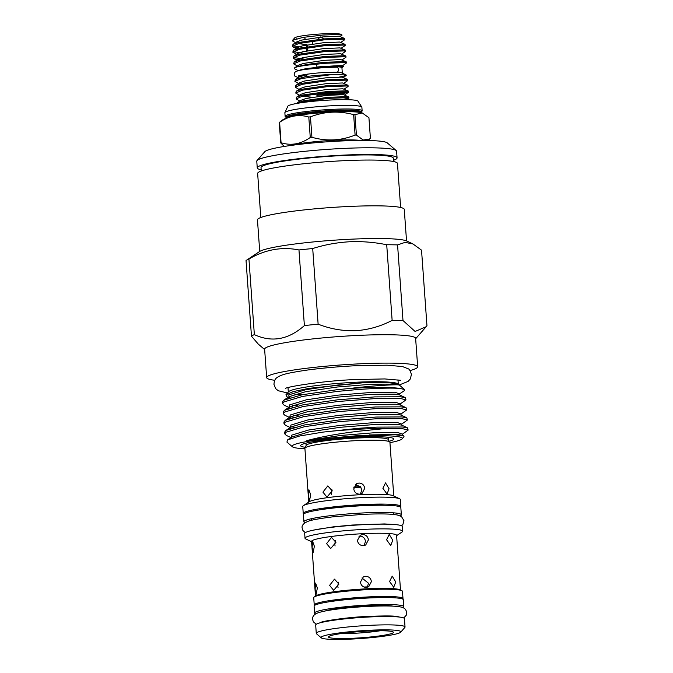 <?xml version="1.0" encoding="UTF-8"?>
<svg xmlns="http://www.w3.org/2000/svg" width="673" height="673" viewBox="0 0 673 673"><rect width="100%" height="100%" fill="white"/><g stroke="black" fill="none" stroke-linecap="round" stroke-linejoin="round"><path stroke-width="1.01" d="M298.122 77.555L294.841 76.108L294.177 74.501C294.749 71.86 294.412 71.203 304.667 69.454L325.337 67.46L336.794 67.207A2.524 1.691 90.9 0 1 338.435 69.428A2.524 1.691 90.9 0 1 336.71 72.255L325.597 72.499C312.928 72.97 298.265 75.418 298.383 76.024L298.383 76.024M393.15 606.154A36.645 3.533 175.9 0 0 366.482 605.885A36.645 3.533 175.9 0 0 325.067 611.034M402.841 607.669A44.712 4.316 175.9 0 0 403.8 606.684A44.712 4.316 175.9 0 0 368.089 605.01A44.712 4.316 175.9 0 0 314.602 613.078A44.712 4.316 175.9 0 0 315.687 613.919M403.8 606.684L403.304 599.727A44.712 4.316 175.9 0 0 367.593 598.053A44.712 4.316 175.9 0 0 314.098 606.121L314.602 613.078M400.342 515.88A48.835 4.711 175.9 0 0 401.352 514.82A48.835 4.711 175.9 0 0 362.343 512.986A48.835 4.711 175.9 0 0 303.927 521.802A48.835 4.711 175.9 0 0 305.079 522.711M401.352 514.82L400.83 507.577A48.835 4.711 175.9 0 0 361.822 505.751A48.835 4.711 175.9 0 0 303.405 514.567L303.927 521.802M331.284 490.247A22.15 2.137 -4.1 0 1 332.134 490.053M353.83 487.572A22.15 2.137 -4.1 0 1 355.008 487.504A22.15 2.137 -4.1 0 1 360.921 487.294M329.602 585.375L333.648 590.322L338.931 584.114L334.489 579.142L329.602 585.375M338.073 587.722L337.737 585.99L338.469 582.204M389.574 581.514L393.713 587.26L395.749 581.985L392.216 576.147L389.574 581.514M360.442 582.179C361.031 585.527 363.016 587.277 366.398 587.428L368.678 586.78L371.403 581.615C370.865 578.242 368.93 576.467 365.599 576.29L363.285 576.946L360.442 582.179M361.956 577.972L368.468 583.23L367.458 586.89A28.039 2.709 -4.1 0 0 364.034 587.033M326.607 543.624L330.653 548.571L335.936 542.362L331.495 537.39L326.607 543.624M335.474 540.453L334.742 544.238L335.078 545.971M386.58 539.763L390.719 545.517L392.754 540.234L389.221 534.404L386.58 539.763M357.447 540.427C358.044 543.784 360.021 545.525 363.403 545.677L365.683 545.029L368.409 539.864C367.87 536.49 365.935 534.715 362.604 534.539L360.299 535.195L357.447 540.427M364.093 545.593L365.473 541.479C364.951 538.089 363.025 536.314 359.71 536.129L358.961 536.221M322.922 492.131L326.96 497.078L332.243 490.869L327.81 485.898L322.922 492.131M331.89 489.229A28.039 2.709 -4.1 0 0 331.638 489.271L331.394 494.487M382.887 488.278L387.034 494.024L389.061 488.741L385.528 482.911L382.887 488.278M353.754 488.935C354.351 492.291 356.337 494.041 359.71 494.184L361.99 493.545L364.716 488.379C364.177 484.997 362.242 483.222 358.911 483.054L356.606 483.71L353.754 488.935M360.4 494.1L361.78 489.986L360.484 486.68L355.277 484.728M315.124 589.228L316.167 594.234L317.345 588.009L315.587 583.037L315.124 589.228M312.129 547.477L313.172 552.483L314.358 546.257L312.6 541.285L312.129 547.477M308.436 495.984L309.479 500.998L310.665 494.764L308.907 489.793L308.436 495.984M354.511 638.189A32.523 3.138 175.9 0 0 393.242 632.031A32.523 3.138 175.9 0 0 367.441 631.106A32.523 3.138 175.9 0 0 328.668 636.658A32.523 3.138 175.9 0 0 354.511 638.189M341.404 633.529A28.039 2.709 175.9 0 0 355.083 633.251A28.039 2.709 175.9 0 0 380.195 630.752M368.93 630.29A40.01 3.861 175.9 0 0 321.29 637.869A40.01 3.861 175.9 0 0 353.022 639.005A40.01 3.861 175.9 0 0 400.721 632.174A40.01 3.861 175.9 0 0 368.93 630.29M400.721 632.174L404.86 627.446A44.494 4.29 175.9 0 0 405.037 627.017A44.494 4.29 175.9 0 0 369.502 625.352A44.494 4.29 175.9 0 0 316.276 633.377A44.494 4.29 175.9 0 0 316.52 633.781L321.29 637.869M405.037 627.017L404.439 618.664A44.494 4.29 175.9 0 0 368.905 616.998A44.494 4.29 175.9 0 0 315.679 625.032L316.276 633.377M387.227 597.565A36.645 3.533 175.9 0 0 365.902 597.817A36.645 3.533 175.9 0 0 329.711 601.696M402.765 599.121A44.494 4.29 175.9 0 0 403.001 598.625L402.479 591.357A44.494 4.29 175.9 0 0 401.798 590.675A44.494 4.29 175.9 0 0 366.945 589.691A44.494 4.29 175.9 0 0 314.299 596.951A44.494 4.29 175.9 0 0 313.727 597.717L314.241 604.985A44.494 4.29 175.9 0 0 314.552 605.439M403.001 598.625A44.494 4.29 175.9 0 0 367.466 596.959A44.494 4.29 175.9 0 0 314.241 604.985M401.798 590.675L399.88 589.767A42.618 4.114 175.9 0 0 366.491 588.816A42.618 4.114 175.9 0 0 316.074 595.773L314.299 596.951M400.502 590.061L396.582 535.304A42.618 4.114 175.9 0 0 362.545 533.706A42.618 4.114 175.9 0 0 311.565 541.395L315.494 596.16M396.607 535.649L401.974 532.074A48.919 4.719 175.9 0 0 402.614 531.233A48.919 4.719 175.9 0 0 363.538 529.407A48.919 4.719 175.9 0 0 305.02 538.232A48.919 4.719 175.9 0 0 305.769 538.972L311.591 541.74M402.614 531.233L402.269 526.505A48.919 4.719 175.9 0 0 363.201 524.671A48.919 4.719 175.9 0 0 304.676 533.496L305.02 538.232M384.821 505.246A41.07 3.962 175.9 0 0 360.206 505.482A41.07 3.962 175.9 0 0 318.918 509.974M400.494 507.08A48.919 4.719 175.9 0 0 400.839 506.458L400.334 499.501A48.919 4.719 175.9 0 0 399.585 498.76A48.919 4.719 175.9 0 0 361.266 497.667A48.919 4.719 175.9 0 0 303.38 505.659A48.919 4.719 175.9 0 0 302.741 506.491L303.245 513.457A48.919 4.719 175.9 0 0 303.674 514.021M400.839 506.458A48.919 4.719 175.9 0 0 361.763 504.632A48.919 4.719 175.9 0 0 303.245 513.457M399.585 498.76L393.133 495.69A42.618 4.114 175.9 0 0 359.752 494.739A42.618 4.114 175.9 0 0 309.328 501.696L303.38 505.659M393.764 495.993L389.911 442.27A42.618 4.114 175.9 0 0 389.482 441.74A42.618 4.114 175.9 0 0 355.874 440.672A42.618 4.114 175.9 0 0 305.248 447.781A42.618 4.114 175.9 0 0 304.903 448.361L308.747 502.083M298.98 103.078L303.119 101.909L327.978 98.351L347.596 97.669L348.934 98.081L348.866 97.055L347.52 96.643L327.902 97.324L303.043 100.883L296.549 103.499M305.357 76.68L295.472 79.507L294.9 81.391L301.445 78.522L332.74 74.493A26.356 2.541 175.9 0 0 326.287 74.737A26.356 2.541 175.9 0 0 305.357 76.68L307.687 74.417L298.492 76.789L298.223 77.673M298.61 83.545L294.9 81.391M347.68 80.541L347.605 79.515L346.267 79.111L326.649 79.793L301.79 83.343L295.893 85.345L295.321 87.238L301.866 84.369L326.725 80.819L346.343 80.137L347.546 80.718L343.575 83.368M299.022 89.383L295.321 87.238M348.101 86.388L348.025 85.362L346.688 84.958L327.07 85.639L302.211 89.189L296.313 91.192L295.733 93.076L302.286 90.216L327.137 86.666L346.763 85.976L347.966 86.565L343.987 89.215M299.443 95.23L295.733 93.076M348.513 92.235L348.446 91.208L347.108 90.796L327.482 91.486L302.631 95.036L296.734 97.038L296.154 98.923L302.699 96.062L327.558 92.504L347.175 91.822L348.387 92.403L341.867 93.724L316.874 95.322M299.864 101.076L296.154 98.923M316.798 94.304L341.8 92.697L347.066 91.814M348.934 98.081L341.539 99.663M308.284 74.03A21.494 2.078 175.9 0 0 299.687 75.99L298.492 76.789M342.313 73.13L341.926 67.721A21.528 2.078 175.9 0 0 324.731 66.913A21.528 2.078 175.9 0 0 299.157 70.497M307.864 74.089A21.528 2.078 175.9 0 0 299.493 76.125M298.417 70.69L294.791 68.957L294.707 67.763L295.279 67.451A26.356 2.541 175.9 0 1 316.226 64.246L317.042 67.006L324.866 66.282L343.625 66.248L341.934 67.872M299.098 42.374L297.811 42.256A26.356 2.541 175.9 0 0 299.384 42.315M344.744 39.631L344.669 38.605L343.331 38.193L323.713 38.883L298.854 42.433L292.965 44.435L292.385 46.319L298.93 43.459L323.789 39.9L343.407 39.219L344.618 39.8L340.639 42.458M292.629 45.781L303.321 47.447M299.519 48.22L293.764 47.303L292.385 46.319M345.165 45.47L345.089 44.452L343.752 44.039L324.134 44.721L299.275 48.279L293.378 50.282L292.805 52.166L299.35 49.297L324.209 45.747L343.827 45.066L345.03 45.646L341.06 48.296M293.049 51.628L303.733 53.285M297.845 54.95L292.805 52.166M345.586 51.316L345.51 50.298L344.172 49.886L324.554 50.568L299.695 54.126L293.798 56.128L293.226 58.013L299.771 55.144L324.63 51.594L344.248 50.912L345.451 51.493L341.48 54.143M293.47 57.474L304.154 59.131M300.36 59.914L294.597 58.988L293.226 58.013M346.006 57.163L345.93 56.137L344.593 55.733L324.975 56.414L300.116 59.964L294.219 61.966L293.638 63.851L300.192 60.991L325.042 57.441L344.669 56.751L345.872 57.34L341.892 59.99M297.348 66.004L293.638 63.851M316.226 64.246L325.463 63.279L345.081 62.597L346.418 63.01L346.351 61.983L345.013 61.58L325.387 62.261C310.892 63.582 300.856 65.315 295.279 67.451M346.418 63.01L342.313 65.836M340.218 36.611L342.103 35.072L336.197 34.5L323.141 35.046L302.926 37.394L292.528 40.355L292.957 41.331L295.674 42.626M342.103 35.072L341.455 34.525A23.547 2.271 175.9 0 0 322.779 33.852A23.547 2.271 175.9 0 0 294.698 37.873L292.528 40.355M296.196 38.798A23.547 2.271 175.9 0 0 297.659 38.992M317.227 39.514L320.802 36.838L323.898 38.866M305.66 447.318A46.681 4.501 -4.1 0 1 300.823 445.206A46.681 4.501 -4.1 0 1 356.471 437.24A46.681 4.501 -4.1 0 1 393.503 438.569A46.681 4.501 -4.1 0 1 389.011 441.337M292.915 407.098L289.912 406.677M288.936 407.451L284.107 405.154L282.584 403.64L283.787 401.991L302.438 396.447L336.963 391.45L356.16 389.667C376.712 388.153 391.417 387.749 400.25 388.464A61.68 5.956 -4.1 0 0 356.042 388.119A61.68 5.956 -4.1 0 0 349.396 388.498L336.837 389.734L302.312 394.731L283.728 400.233L282.458 401.924L282.584 403.64M292.662 405.365L297.87 405.878M408.149 430.089L407.527 427.877L402.538 427.002L376.914 427.119L358.919 428.247L322.956 432.108A61.68 5.956 -4.1 0 1 358.995 429.206A61.68 5.956 -4.1 0 1 385.318 428.533L402.656 428.726L408.149 430.089L402.42 434.178L402.555 435.246M290.988 437.627L286.269 435.381L284.746 433.866L285.958 432.217L304.608 426.674L339.133 421.677L376.316 418.757L401.932 418.648L407.426 420.011L401.697 424.108L401.831 425.168M407.426 420.011L406.803 417.798L401.815 416.932L376.19 417.041L339.007 419.96L304.482 424.957L285.899 430.459L284.629 432.15L284.746 433.866M294.362 427.254L291.359 426.825M290.383 427.607L285.554 425.302L284.023 423.797L285.234 422.148L303.885 416.595L338.41 411.607L375.593 408.688L401.209 408.57L406.702 409.933L400.982 414.03L401.108 415.09M406.702 409.933L406.08 407.72L401.091 406.854L375.475 406.963L338.283 409.882L303.759 414.879L285.175 420.381L283.905 422.072L284.023 423.797M293.638 417.176L290.635 416.755M289.659 417.529L284.83 415.224L283.308 413.718L284.511 412.069L303.161 406.526L337.686 401.529L374.869 398.609L400.494 398.5L405.979 399.863L400.258 403.951L400.393 405.011M405.979 399.863L405.365 397.65L400.368 396.776L374.752 396.893L337.56 399.812L303.035 404.801L284.452 410.311L283.182 412.002L283.308 413.718M293.386 415.443L298.593 415.956M302.034 394.782A55.119 5.317 -4.1 0 1 294.875 394.294M285.958 394.723L288.566 391.736A55.119 5.317 -4.1 0 1 354.276 382.323A55.119 5.317 -4.1 0 1 398.004 383.896L387.11 382.424L362.697 382.811L309.126 388.321L293.285 391.593L285.958 394.723L286.875 396.734L288.221 397.381M274.811 380.279A75.696 7.302 -4.1 0 1 266.659 377.595A75.696 7.302 -4.1 0 1 357.212 363.942A75.696 7.302 -4.1 0 1 417.664 366.777A75.696 7.302 -4.1 0 1 409.983 370.587M266.659 377.595L264.624 349.211A75.696 7.302 -4.1 0 1 355.176 335.549A75.696 7.302 -4.1 0 1 415.628 338.384L417.664 366.777M318.127 324.167C330.325 328.946 342.86 331.124 355.739 330.704C368.594 329.804 380.725 326.363 392.132 320.373L386.714 244.745C374.272 242.204 361.822 241.22 349.363 241.775C336.778 242.524 324.563 244.779 312.709 248.539L318.127 324.167A88.592 8.547 -4.1 0 0 304.381 325.589L298.963 249.961C281.911 246.537 265.238 249.548 248.934 259.004L254.352 334.624C271.774 342.692 288.448 339.68 304.381 325.589M264.649 349.565L258.272 344.088L251.466 336.214A88.592 8.547 -4.1 0 1 254.352 334.624M251.466 336.214L246.04 260.586A88.592 8.547 -4.1 0 1 246.579 260.182L259.534 251.559A74.854 7.226 -4.1 0 1 348.101 239.344A74.854 7.226 -4.1 0 1 406.744 241.01L413.003 243.988L405.096 242.364L397.566 244.905L402.992 320.533L415.106 331.469L426.169 326.708L426.96 325.774L421.534 250.154L413.003 243.988M246.579 260.182A88.592 8.547 -4.1 0 1 248.934 259.004M298.963 249.961A88.592 8.547 -4.1 0 1 312.709 248.539M304.928 448.756A55.228 5.334 -4.1 0 1 292.402 446.771A55.228 5.334 -4.1 0 1 358.171 436.306A55.228 5.334 -4.1 0 1 402.059 438.914A55.228 5.334 -4.1 0 1 389.936 442.657M385.318 428.533L358.759 431.208C338.376 433.648 321.223 436.752 307.309 440.512C304.709 441.345 309.075 440.798 310.245 440.596L329.173 438.199L358.255 435.599L392.342 434.472L403.59 435.734L404.01 436.668L402.059 438.914M292.402 446.771L286.934 442.085L287.556 439.915L299.771 435.969L322.956 432.108M288.195 397.23L289.937 397.676M398.946 384.863L398.466 384.291M349.396 388.498L355.933 387.749C381.759 384.88 401.243 384.291 399.308 385.217M287.825 398.366L289.02 396.708L305.862 391.644L337.24 387.017L371.042 384.266L394.328 384.073L399.383 385.074L404.641 389.591L400.25 388.464M289.003 407.384L289.499 404.927L306.451 399.796L337.829 395.16L371.631 392.418L394.908 392.224L399.535 393.882L404.322 390.693L404.641 389.591M261.183 169.806A70.085 6.764 -4.1 0 1 257.254 167.888L256.775 161.209A70.085 6.764 -4.1 0 1 257.052 160.536L264.809 151.669A61.68 5.956 -4.1 0 1 338.342 141.137A61.68 5.956 -4.1 0 1 387.269 142.886L396.212 150.559A70.085 6.764 -4.1 0 1 396.59 151.189L397.07 157.869A70.085 6.764 -4.1 0 1 393.453 160.325M257.052 160.536A70.085 6.764 -4.1 0 1 340.614 148.565A70.085 6.764 -4.1 0 1 396.212 150.559M257.254 167.888A70.085 6.764 -4.1 0 1 341.093 155.244A70.085 6.764 -4.1 0 1 397.07 157.869M261.267 171.001L261.023 167.619A66.307 6.402 -4.1 0 1 340.336 155.656A66.307 6.402 -4.1 0 1 393.293 158.138L393.537 161.52M260.804 217.505L257.65 173.457A70.085 6.764 -4.1 0 1 341.489 160.813A70.085 6.764 -4.1 0 1 397.465 163.438L400.628 207.477M259.728 251.441L257.465 219.911A73.593 7.1 -4.1 0 1 345.501 206.636A73.593 7.1 -4.1 0 1 404.271 209.387L406.534 240.917M279.261 122.494A45.697 4.408 -4.1 0 1 279.43 122.402A45.697 4.408 -4.1 0 1 279.606 122.301L281.07 142.735A45.697 4.408 175.9 0 0 280.893 142.836A45.697 4.408 175.9 0 0 280.725 142.928L279.261 122.494L283.291 119.432L287.825 117.523A38.681 3.735 175.9 0 1 323.553 112.593A38.681 3.735 175.9 0 1 359.618 112.383L362.217 112.938L354.94 114.662L356.412 135.096L363.142 140.009L369.519 139.109L370.394 138.158L368.93 117.725L362.217 112.938M360.686 140.464A38.546 3.718 175.9 0 0 325.581 140.8A38.546 3.718 175.9 0 0 290.778 145.469M356.412 135.096A45.697 4.408 175.9 0 0 355.1 135.08L353.636 114.646C338.948 110.65 324.554 111.39 310.455 116.858L311.927 137.292C326.624 141.456 341.009 140.716 355.1 135.08M311.927 137.292A45.697 4.408 175.9 0 0 310.261 137.469L308.798 117.026C298.753 114.048 289.02 115.806 279.606 122.301M281.07 142.735C291.14 145.89 300.873 144.131 310.261 137.469M308.798 117.026A45.697 4.408 -4.1 0 1 310.455 116.858M353.636 114.646A45.697 4.408 -4.1 0 1 354.94 114.662M285.823 117.009A38.605 3.727 -4.1 0 1 285.125 116.379A38.605 3.727 -4.1 0 1 285.89 115.554A38.605 3.727 -4.1 0 1 327.356 109.632A38.605 3.727 -4.1 0 1 362.133 110.86A38.605 3.727 -4.1 0 1 361.527 111.583M285.125 116.379L284.864 112.761A38.605 3.727 -4.1 0 1 284.864 112.677A38.605 3.727 -4.1 0 1 285.638 111.937A38.605 3.727 -4.1 0 1 326.674 106.04A38.605 3.727 -4.1 0 1 361.864 107.158A38.605 3.727 -4.1 0 1 361.872 107.243L362.133 110.86M284.864 112.677L287.918 106.065A35.24 3.399 -4.1 0 1 288.481 105.644A35.24 3.399 -4.1 0 1 324.664 100.344A35.24 3.399 -4.1 0 1 357.901 101.043L361.864 107.158M284.242 146.445L280.725 142.928M386.714 244.745A88.592 8.547 -4.1 0 1 397.566 244.905M392.132 320.373A88.592 8.547 -4.1 0 1 402.992 320.533M306.795 50.887L306.577 47.909M306.509 46.883L306.375 45.041M307.595 50.736L307.384 47.775L307.595 50.736M307.317 46.748L307.182 44.889L307.309 46.748M312.735 43.989L312.533 41.12M344.509 38.445L339.184 36.199L322.704 36.922L301.824 40.069L296.936 41.785L292.965 44.435M298.139 43.644L306.341 44.561M344.929 44.292L339.604 42.046L323.124 42.769L302.244 45.915L297.357 47.632L297.012 48.851M345.35 50.139L340.025 47.884L323.545 48.616L302.665 51.762L297.777 53.47L293.798 56.128M345.771 55.977L340.437 53.731L323.965 54.463L303.086 57.6L298.198 59.317L297.845 60.545M346.183 61.823L340.858 59.577L324.386 60.309L303.506 63.447L298.61 65.163L294.707 67.763M343.625 66.248L341.278 65.424L317.042 67.006M342.17 73.063A21.528 2.078 175.9 0 0 333.589 72.247M339.579 77.025L346.2 75.494L346.158 74.955L341.96 72.962A21.494 2.078 175.9 0 0 333.169 72.247M346.158 74.955L332.74 74.493M307.687 74.417L299.451 76.857L295.472 79.507M347.445 79.364L342.12 77.109L325.639 77.841L304.76 80.979L299.872 82.695L295.893 85.345M347.865 85.202L342.532 82.956L326.06 83.688L305.18 86.825L300.293 88.542L296.313 91.192M348.278 91.048L342.952 88.802L326.481 89.534L305.601 92.672L300.705 94.388L296.734 97.038M301.916 96.247L312.365 97.249M348.698 96.895L343.373 94.649L326.893 95.373L306.013 98.519L301.125 100.235L297.155 102.885M302.328 102.094L303.733 102.38M364.615 587.226A25.793 2.49 -4.1 0 1 367.273 587.125M353.964 486.991A28.039 2.709 -4.1 0 1 360.484 486.68M388.144 437.265L388.321 439.654A41.213 3.979 175.9 0 0 355.403 438.115A41.213 3.979 175.9 0 0 306.106 445.551L305.248 447.781M285.874 118.389L285.991 117.952A37.848 3.651 -4.1 0 1 286.748 117.136A37.848 3.651 -4.1 0 1 327.398 111.339A37.848 3.651 -4.1 0 1 361.494 112.534L361.258 111.735M285.991 117.952L285.958 117.38A37.848 3.651 -4.1 0 1 286.706 116.564A37.848 3.651 -4.1 0 1 327.356 110.767A37.848 3.651 -4.1 0 1 361.451 111.962M307.309 440.512L340.715 435.465L374.516 432.722L397.802 432.52L402.462 434.152M291.098 437.551L291.67 435.153L308.613 430.022L339.991 425.386L373.793 422.644L397.078 422.451L401.747 424.074M290.374 427.473L290.946 425.075L307.889 419.944L339.268 415.308L373.069 412.566L396.355 412.372L401.024 413.996M290.719 418.034L289.752 417.521L290.467 416.856L307.309 411.8L338.687 407.165L372.489 404.423L395.774 404.229L400.342 404.986L406.08 407.72M289.726 417.462L290.223 415.005L307.166 409.865L338.553 405.239L372.346 402.488L395.631 402.294L400.3 403.926M289.996 407.956L289.028 407.443L289.743 406.786L306.585 401.722L337.964 397.087L371.765 394.344L395.051 394.151L399.619 394.916L405.365 397.65M289.272 397.878L288.776 394.849L305.727 389.717L337.106 385.082L362.697 382.811M369.393 434.935L397.936 434.455L403.59 435.734M287.556 439.915L291.914 437.013L308.756 431.948L340.134 427.313L373.936 424.57L397.213 424.377L401.781 425.143L407.527 427.877M289.996 428.592L291.19 426.934L308.032 421.87L339.411 417.243L373.212 414.492L396.49 414.299L401.058 415.064L406.803 417.798M289.272 418.513L290.467 416.856L285.175 420.381M288.549 408.435L289.743 406.786L284.452 410.311M316.268 624.258L313.399 621.877L312.575 619.379C312.322 616.863 313.668 614.878 316.638 613.423C323.116 610.335 345.737 607.61 367.769 606.423C387.623 605.515 399.955 605.969 403.11 607.786C404.978 608.358 406.172 609.974 406.702 612.632L406.248 615.223L403.75 617.991M320.802 622.491L320.794 622.491C320.457 621.515 346.048 617.225 368.282 616.392C384.031 615.778 393.512 615.803 396.734 616.468L399.013 616.889M401.596 525.798L402.841 524.561L404.002 520.784L401.453 516.502L397.095 514.921L389.331 514.122C382.096 513.777 372.977 513.878 361.973 514.433L332.815 516.847C319.423 518.538 311.204 520.019 308.15 521.297C303.54 523.215 301.546 525.478 302.152 528.078L302.892 530.45L305.248 532.696M313.408 530.139L333.286 526.841L352.164 525.041L384.308 523.939L393.158 524.427M287.472 392.99L278.243 390.727L275.669 388.632L273.945 384.35C274.248 380.775 275.358 378.47 277.284 377.418C281.709 374.323 288.448 372.968 305.214 370.343C320.213 368.249 336.693 366.735 354.654 365.776L387.143 365.195L402.488 366.549L408.2 368.804C409.302 368.989 410.37 370.89 411.413 374.491L410.32 378.975L408.074 381.423L399.215 384.99M285.377 388.582C284.452 387.219 322.266 380.783 355.361 379.555L384.729 378.933L400.704 380.312M311.49 518.698L311.607 520.305M388.321 439.654L389.482 441.74M305.937 443.162L306.106 445.551M299.325 75.679L299.359 76.209M288.322 392.014L288.01 387.64M367.694 140.506L369.452 139.168M285.958 117.38L285.773 116.951L286.765 117.312M361.494 112.534L361.679 112.955M415.653 338.738L426.169 326.716M398.281 384.132L397.962 379.757M290.467 427.473L285.899 430.459M399.585 393.84L399.669 394.942M289.129 397.81L288.305 397.364L289.02 396.708L283.728 400.233M305.382 39.303L304.406 37.436M297.357 47.632L293.378 50.282M298.198 59.317L294.219 61.966M293.117 47.051L297.424 49.104M293.95 58.744L298.257 60.797M343.154 77.521L346.2 75.494M344.408 95.061L348.387 92.403M346.671 99.671L348.807 98.25M393.419 512.826L393.537 514.433"/></g></svg>
